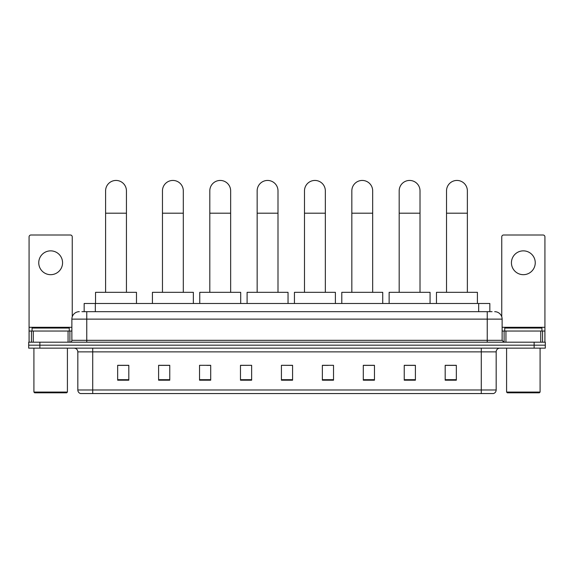 <?xml version="1.0" encoding="UTF-8"?>
<svg xmlns="http://www.w3.org/2000/svg" width="574" height="574" viewBox="0 0 574 574"><rect width="100%" height="100%" fill="white"/><g stroke="black" fill="none" stroke-linecap="round" stroke-linejoin="round"><path stroke-width="0.86" d="M84.163 311.675L84.163 303.488L489.837 303.488L489.837 311.675M82.096 311.675L492.076 311.675M81.924 311.675L86.76 311.675L86.76 319.122L71.872 319.122L71.872 340.332A1.858 1.858 0 0 1 70.014 342.197M79.32 311.675A7.44 7.44 0 0 0 71.872 319.122M494.68 311.675A7.44 7.44 0 0 1 502.128 319.122L502.128 340.332L503.986 342.197M39.864 342.197L28.7 342.197L28.7 345.175L39.864 345.175L28.7 345.175L28.7 348.153L39.864 348.153L39.864 345.175L534.136 345.175L39.864 345.175L39.864 342.197L534.136 342.197L534.136 345.175L545.3 345.175L534.136 345.175L534.136 348.153L39.864 348.153M534.136 348.153L545.3 348.153L545.3 342.197L534.136 342.197M496.173 389.983C496.065 391.769 495.175 392.96 493.489 393.556L481.285 393.556L481.285 389.983L496.173 389.983L496.173 351.869A3.724 3.724 0 0 1 499.889 348.153M481.285 393.556L80.511 393.556A3.724 3.724 0 0 1 77.827 389.983L77.827 351.869C77.612 349.609 76.371 348.375 74.111 348.153M456.344 380.196L456.344 365.308L445.18 365.308L445.18 380.196L456.344 380.196M415.404 380.196L415.404 365.308L404.24 365.308L404.24 380.196L415.404 380.196M374.463 380.196L374.463 365.308L363.299 365.308L363.299 380.196L374.463 380.196M333.523 380.196L333.523 365.308L322.358 365.308L322.358 380.196L333.523 380.196M128.82 380.196L128.82 365.308L117.656 365.308L117.656 380.196L128.82 380.196M169.761 380.196L169.761 365.308L158.596 365.308L158.596 380.196L169.761 380.196M210.701 380.196L210.701 365.308L199.537 365.308L199.537 380.196L210.701 380.196M251.642 380.196L251.642 365.308L240.477 365.308L240.477 380.196L251.642 380.196M292.582 380.196L292.582 365.308L281.418 365.308L281.418 380.196L292.582 380.196M251.642 365.308L240.477 365.387L251.642 365.308M206.834 365.387L210.701 365.387M159.486 365.387L169.761 365.387M322.358 365.387L328.314 365.387M281.418 365.308L292.582 365.387L281.418 365.308M128.82 365.387L117.656 365.387M374.463 365.387L363.299 365.387M415.404 365.387L404.24 365.387M456.344 365.387L445.18 365.387M50.663 250.86A11.911 11.911 0 0 0 38.752 262.77A11.911 11.911 0 0 0 50.663 274.681A11.911 11.911 0 0 0 62.566 262.77A11.911 11.911 0 0 0 50.663 250.86M68.062 342.197L68.062 331.033L33.256 331.033L33.256 342.197M72.245 316.798L72.245 236.868A1.858 1.858 0 0 0 70.387 235.003L30.931 235.003A1.858 1.858 0 0 0 29.073 236.868L29.073 331.033L33.256 331.033M68.062 331.033L71.872 331.033M29.073 342.197L29.073 331.033M66.663 392.817L34.655 392.817L33.909 392.071L67.409 392.071L66.663 392.817M33.909 348.153L33.909 392.071M67.409 348.153L67.409 392.071M69.267 331.033L69.267 328.055L32.051 328.055L32.051 331.033M105.594 292.324L105.594 190.862A10.418 10.418 0 0 1 116.013 180.444A10.418 10.418 0 0 1 126.438 190.862A10.418 10.418 0 0 0 116.013 180.444M126.438 292.324L126.438 190.862M136.483 303.488L136.483 292.324L95.542 292.324L95.542 303.488M162.464 292.324L162.464 190.862A10.418 10.418 0 0 1 172.889 180.444A10.418 10.418 0 0 1 183.307 190.862A10.418 10.418 0 0 0 172.889 180.444M183.307 292.324L183.307 190.862M193.359 303.488L193.359 292.324L152.419 292.324L152.419 303.488M209.804 292.324L209.804 190.862A10.418 10.418 0 0 1 220.229 180.444A10.418 10.418 0 0 1 230.648 190.862A10.418 10.418 0 0 0 220.229 180.444M230.648 292.324L230.648 190.862M240.7 303.488L240.7 292.324L199.759 292.324L199.759 303.488M257.152 292.324L257.152 190.862A10.418 10.418 0 0 1 267.57 180.444A10.418 10.418 0 0 1 277.995 190.862A10.418 10.418 0 0 0 267.57 180.444M277.995 292.324L277.995 190.862M288.04 303.488L288.04 292.324L247.1 292.324L247.1 303.488M304.493 292.324L304.493 190.862A10.418 10.418 0 0 1 314.911 180.444A10.418 10.418 0 0 1 325.336 190.862A10.418 10.418 0 0 0 314.911 180.444M325.336 292.324L325.336 190.862M335.388 303.488L335.388 292.324L294.44 292.324L294.44 303.488M351.833 292.324L351.833 190.862A10.418 10.418 0 0 1 362.259 180.444A10.418 10.418 0 0 1 372.677 190.862A10.418 10.418 0 0 0 362.259 180.444M372.677 292.324L372.677 190.862M382.729 303.488L382.729 292.324L341.788 292.324L341.788 303.488M399.181 292.324L399.181 190.862A10.418 10.418 0 0 1 409.599 180.444A10.418 10.418 0 0 1 420.017 190.862A10.418 10.418 0 0 0 409.599 180.444M420.017 292.324L420.017 190.862M430.07 303.488L430.07 292.324L389.129 292.324L389.129 303.488M446.522 292.324L446.522 190.862A10.418 10.418 0 0 1 456.94 180.444A10.418 10.418 0 0 1 467.365 190.862A10.418 10.418 0 0 0 456.94 180.444M467.365 292.324L467.365 190.862M477.41 303.488L477.41 292.324L436.47 292.324L436.47 303.488M523.337 250.86A11.911 11.911 0 0 0 511.434 262.77A11.911 11.911 0 0 0 523.337 274.681A11.911 11.911 0 0 0 535.248 262.77A11.911 11.911 0 0 0 523.337 250.86M540.744 342.197L540.744 331.033L505.938 331.033L505.938 342.197M540.744 331.033L544.927 331.033L544.927 236.868A1.858 1.858 0 0 0 543.069 235.003L503.613 235.003A1.858 1.858 0 0 0 501.755 236.868L501.755 316.798M502.128 331.033L505.938 331.033M544.927 331.033L544.927 342.197M539.345 392.817L507.337 392.817L506.591 392.071L540.091 392.071L539.345 392.817M506.591 348.153L506.591 392.071M540.091 348.153L540.091 392.071M541.949 331.033L541.949 328.055L504.733 328.055L504.733 331.033M95.327 311.675L95.327 303.488M478.673 311.675L478.673 303.488M86.76 342.197L86.76 340.332L502.128 340.332M71.872 340.332L86.76 340.332L86.76 319.122L487.24 319.122L487.24 342.197M502.128 319.122L487.24 319.122L487.24 311.675M481.285 348.153L481.285 351.869L77.827 351.869M496.173 351.869L481.285 351.869L481.285 389.983L92.715 389.983L92.715 393.556M77.827 389.983L92.715 389.983L92.715 348.153M292.582 379.679L281.418 379.679M251.642 379.679L240.477 379.679M210.701 379.679L199.537 379.679M169.761 379.679L158.596 379.679M128.82 379.679L117.656 379.679M333.523 379.679L322.358 379.679M374.463 379.679L363.299 379.679M415.404 379.679L404.24 379.679M456.344 379.679L445.18 379.679M71.872 327.309L29.073 327.309M69.892 331.033L69.892 342.197M29.102 331.033L29.102 342.197M31.427 342.197L31.427 331.033M105.594 213.198L126.438 213.198M162.464 213.198L183.307 213.198M209.804 213.198L230.648 213.198M257.152 213.198L277.995 213.198M304.493 213.198L325.336 213.198M351.833 213.198L372.677 213.198M399.181 213.198L420.017 213.198M446.522 213.198L467.365 213.198M544.927 327.309L502.128 327.309M544.898 342.197L544.898 331.033M542.574 331.033L542.574 342.197M504.108 342.197L504.108 331.033"/></g></svg>
